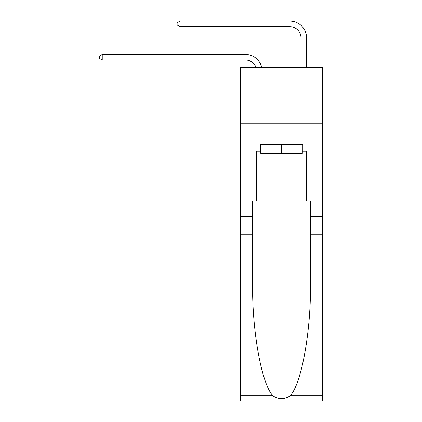 <?xml version="1.0" encoding="UTF-8"?>
<svg xmlns="http://www.w3.org/2000/svg" width="422" height="422" viewBox="0 0 422 422"><rect width="100%" height="100%" fill="white"/><g stroke="black" fill="none" stroke-linecap="round" stroke-linejoin="round"><path stroke-width="0.63" d="M322.64 123.187L322.64 67.647L240.44 67.647L240.44 123.187L322.64 123.187L322.64 200.946L306.536 200.946L306.536 151.181L302.98 151.181L302.98 144.514L260.1 144.514L260.1 151.181L260.764 151.181M245.435 54.427L102.245 54.427L245.435 54.427A16.664 16.664 169.5 0 1 261.74 67.647M300.981 67.647L300.981 37.764A11.109 11.109 18.5 0 0 289.872 26.655L180.009 26.655L177.119 24.988L177.119 22.767L180.009 21.1L289.872 21.1A16.664 16.664 23.2 0 1 306.536 37.764L306.536 67.647M302.31 144.514L302.31 153.402L260.764 153.402L260.764 144.514M281.537 144.514L281.537 153.402M290.136 395.831L322.64 395.831L322.64 400.9L240.44 400.9L240.44 234.273L252.604 234.273L252.604 283.811C252.008 331.159 261.614 384.057 272.944 395.831C278.668 399.486 284.396 399.486 290.136 395.831C301.461 384.057 311.067 331.159 310.476 283.811L310.476 200.946M310.476 234.273L322.64 234.273L322.64 200.946M240.44 234.273L240.44 123.187M252.604 200.946L252.604 234.273M322.64 395.831L322.64 234.273M240.44 200.946L256.544 200.946L256.544 151.181L260.1 151.181M256.544 200.946L306.536 200.946M302.31 151.181L302.98 151.181M300.981 37.764A11.109 11.109 -156.8 0 0 289.872 26.655A11.109 11.109 -156.8 0 1 300.981 37.764A11.109 11.109 -156.8 0 0 289.872 26.655A11.109 11.109 -156.8 0 1 300.981 37.764A11.109 11.109 -156.8 0 0 289.872 26.655A11.109 11.109 -156.8 0 1 300.981 37.764A11.109 11.109 -156.8 0 0 289.872 26.655A11.109 11.109 -156.8 0 1 300.981 37.764A11.109 11.109 -156.8 0 0 289.872 26.655A11.109 11.109 -156.8 0 1 300.981 37.764A11.109 11.109 -156.8 0 0 289.872 26.655A11.109 11.109 -156.8 0 1 300.981 37.764A11.109 11.109 -156.8 0 0 289.872 26.655A11.109 11.109 -156.8 0 1 300.981 37.764A11.109 11.109 -156.8 0 0 289.872 26.655A11.109 11.109 -156.8 0 1 300.981 37.764A11.109 11.109 -156.8 0 0 289.872 26.655A11.109 11.109 -156.8 0 1 300.981 37.764A11.109 11.109 -156.8 0 0 289.872 26.655A11.109 11.109 -156.8 0 1 300.981 37.764A11.109 11.109 -156.8 0 0 289.872 26.655A11.109 11.109 -156.8 0 1 300.981 37.764A11.109 11.109 -156.8 0 0 289.872 26.655A11.109 11.109 -156.8 0 1 300.981 37.764A11.109 11.109 -156.8 0 0 289.872 26.655A11.109 11.109 -156.8 0 1 300.981 37.764A11.109 11.109 -156.8 0 0 289.872 26.655A11.109 11.109 -156.8 0 1 300.981 37.764A11.109 11.109 -156.8 0 0 289.872 26.655A11.109 11.109 -156.8 0 1 300.981 37.764A11.109 11.109 -156.8 0 0 289.872 26.655A11.109 11.109 -156.8 0 1 300.981 37.764A11.109 11.109 -156.8 0 0 289.872 26.655A11.109 11.109 -156.8 0 1 300.981 37.764A11.109 11.109 -156.8 0 0 289.872 26.655A11.109 11.109 -156.8 0 1 300.981 37.764A11.109 11.109 -156.8 0 0 289.872 26.655A11.109 11.109 -156.8 0 1 300.981 37.764A11.109 11.109 -156.8 0 0 289.872 26.655A11.109 11.109 -156.8 0 1 300.981 37.764A11.109 11.109 -156.8 0 0 289.872 26.655A11.109 11.109 -156.8 0 1 300.981 37.764A11.109 11.109 -156.8 0 0 289.872 26.655A11.109 11.109 -156.8 0 1 300.981 37.764A11.109 11.109 -156.8 0 0 289.872 26.655A11.109 11.109 -156.8 0 1 300.981 37.764A11.109 11.109 -156.8 0 0 289.872 26.655A11.109 11.109 -156.8 0 1 300.981 37.764A11.109 11.109 -156.8 0 0 289.872 26.655A11.109 11.109 -156.8 0 1 300.981 37.764A11.109 11.109 -156.8 0 0 289.872 26.655A11.109 11.109 -156.8 0 1 300.981 37.764A11.109 11.109 -156.8 0 0 289.872 26.655A11.109 11.109 -156.8 0 1 300.981 37.764A11.109 11.109 -156.8 0 0 289.872 26.655M255.996 67.647A11.109 11.109 -10.5 0 0 245.435 59.982L102.245 59.982L99.36 58.315L99.36 56.094L102.245 54.427L102.245 59.982M180.009 21.1L180.009 26.655M310.476 216.497L322.64 216.497M252.604 216.497L240.44 216.497M240.44 395.831L272.944 395.831"/></g></svg>
